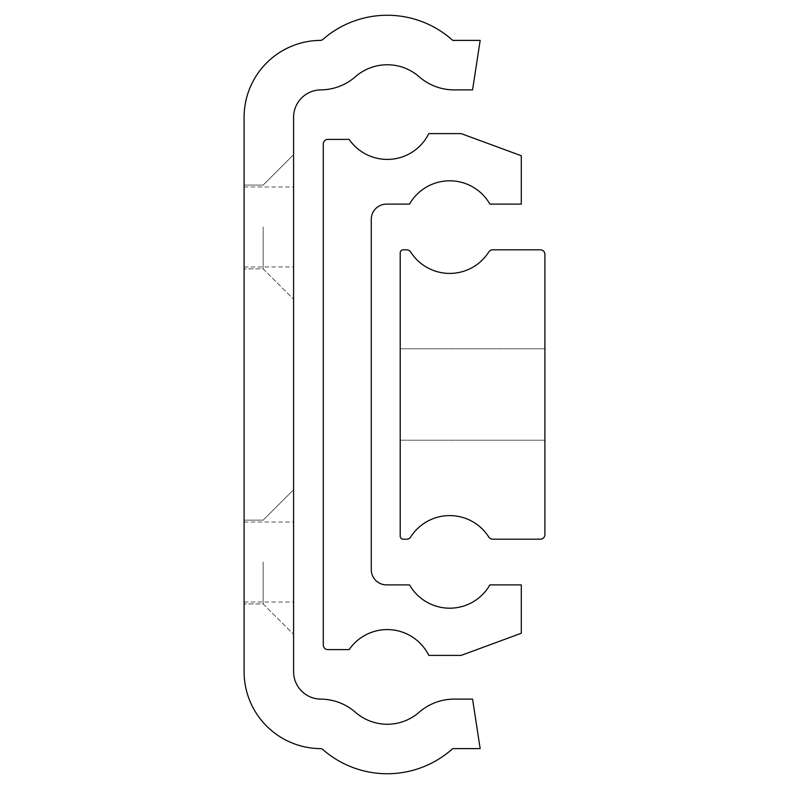 <?xml version="1.0" encoding="UTF-8"?>
<svg xmlns="http://www.w3.org/2000/svg" width="789" height="789" viewBox="0 0 789 789"><rect width="100%" height="100%" fill="white"/><g stroke="black" fill="none" stroke-linecap="round" stroke-linejoin="round"><path stroke-width="0.59" stroke-dasharray="3.94 2.96" d="M323.293 645.037A4.566 4.566 0 0 0 327.869 649.613L349.142 649.613A46.304 46.304 0 0 1 428.792 655.403L461.131 655.403L521.292 633.251L521.292 584.886L489.9 584.886A46.304 46.304 0 0 1 409.521 584.886L386.502 584.886A15.228 15.228 0 0 1 371.274 569.648L371.274 219.352A15.228 15.228 0 0 1 386.502 204.114L409.521 204.114A46.304 46.304 0 0 1 489.9 204.114L521.292 204.114L521.292 155.749L461.131 133.597L428.792 133.597A46.304 46.304 0 0 1 349.142 139.387L327.869 139.387A4.566 4.566 0 0 0 323.293 143.963L323.293 645.037M400.21 394.5L400.21 348.807L400.21 394.5M544.903 394.5L544.903 348.807L544.903 394.5M400.21 536.145L400.21 252.855A3.048 3.048 0 0 1 403.258 249.807L406.759 249.807A4.566 4.566 0 0 1 410.625 251.928A46.304 46.304 0 0 0 488.805 251.928A4.566 4.566 0 0 1 492.661 249.807L540.337 249.807A4.566 4.566 0 0 1 544.903 254.383L544.903 534.617A4.566 4.566 0 0 1 540.337 539.193L492.661 539.193A4.566 4.566 0 0 1 488.805 537.072A46.304 46.304 0 0 0 410.625 537.072A4.566 4.566 0 0 1 406.759 539.193L403.258 539.193A3.048 3.048 0 0 1 400.21 536.145M293.597 226.966L293.597 299.307L293.597 226.966M263.141 226.966L263.141 268.852L263.141 226.966M293.597 562.034L293.597 634.376L293.597 562.034M263.141 562.034L263.141 603.92L263.141 562.034M244.097 562.034L244.097 603.92L244.097 562.034M244.097 226.966L244.097 268.852L244.097 226.966M320.373 40.387A76.918 76.918 0 0 0 244.097 117.305L244.097 671.695A76.918 76.918 0 0 0 320.373 748.613A3.807 3.807 0 0 1 322.849 749.55A97.856 97.856 0 0 0 452.738 748.613L480.176 748.613L472.552 699.113L454.178 699.113A53.307 53.307 0 0 0 419.097 712.289A48.356 48.356 0 0 1 355.435 712.289A53.307 53.307 0 0 0 320.788 699.113A27.418 27.418 0 0 1 293.597 671.695L293.597 117.305A27.418 27.418 0 0 1 320.788 89.887A53.307 53.307 0 0 0 355.435 76.711A48.356 48.356 0 0 1 419.097 76.711A53.307 53.307 0 0 0 454.178 89.887L472.552 89.887L480.176 40.387L452.738 40.387A97.856 97.856 0 0 0 322.849 39.45A3.807 3.807 0 0 1 320.373 40.387M544.903 348.807L400.21 348.807L544.903 348.807M544.903 440.193L400.21 440.193L544.903 440.193M263.141 268.852L293.597 299.307L263.141 268.852L244.097 268.852L263.141 268.852M263.141 603.92L293.597 634.376L263.141 603.92L244.097 603.92L263.141 603.92M244.097 602.017L293.597 602.017M244.097 266.948L293.597 266.948M244.097 185.08L263.141 185.08L293.597 154.624L263.141 185.08L244.097 185.08M244.097 520.148L263.141 520.148L293.597 489.693L263.141 520.148L244.097 520.148M244.097 186.983L293.597 186.983M244.097 522.052L293.597 522.052"/><path stroke-width="1.18" d="M323.293 645.037A4.566 4.566 0 0 0 327.869 649.613L349.142 649.613A46.304 46.304 0 0 1 428.792 655.403L461.131 655.403L521.292 633.251L521.292 584.886L489.9 584.886A46.304 46.304 0 0 1 409.521 584.886L386.502 584.886A15.228 15.228 0 0 1 371.274 569.648L371.274 219.352A15.228 15.228 0 0 1 386.502 204.114L409.521 204.114A46.304 46.304 0 0 1 489.9 204.114L521.292 204.114L521.292 155.749L461.131 133.597L428.792 133.597A46.304 46.304 0 0 1 349.142 139.387L327.869 139.387A4.566 4.566 0 0 0 323.293 143.963L323.293 645.037M400.21 536.145L400.21 252.855A3.048 3.048 0 0 1 403.258 249.807L406.759 249.807A4.566 4.566 0 0 1 410.625 251.928A46.304 46.304 0 0 0 488.805 251.928A4.566 4.566 0 0 1 492.661 249.807L540.337 249.807A4.566 4.566 0 0 1 544.903 254.383L544.903 534.617A4.566 4.566 0 0 1 540.337 539.193L492.661 539.193A4.566 4.566 0 0 1 488.805 537.072A46.304 46.304 0 0 0 410.625 537.072A4.566 4.566 0 0 1 406.759 539.193L403.258 539.193A3.048 3.048 0 0 1 400.21 536.145M320.373 40.387A76.918 76.918 0 0 0 244.097 117.305L244.097 671.695A76.918 76.918 0 0 0 320.373 748.613A3.807 3.807 0 0 1 322.849 749.55A97.856 97.856 0 0 0 452.738 748.613L480.176 748.613L472.552 699.113L454.178 699.113A53.307 53.307 0 0 0 419.097 712.289A48.356 48.356 0 0 1 355.435 712.289A53.307 53.307 0 0 0 320.788 699.113A27.418 27.418 0 0 1 293.597 671.695L293.597 117.305A27.418 27.418 0 0 1 320.788 89.887A53.307 53.307 0 0 0 355.435 76.711A48.356 48.356 0 0 1 419.097 76.711A53.307 53.307 0 0 0 454.178 89.887L472.552 89.887L480.176 40.387L452.738 40.387A97.856 97.856 0 0 0 322.849 39.45A3.807 3.807 0 0 1 320.373 40.387"/></g></svg>
